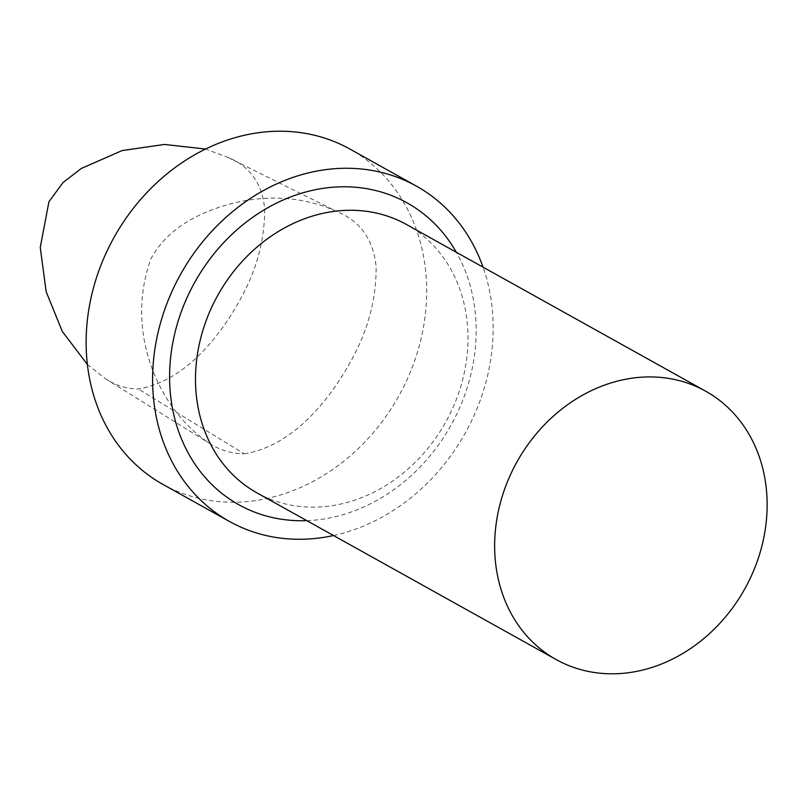 <?xml version="1.0" encoding="UTF-8"?>
<svg xmlns="http://www.w3.org/2000/svg" width="805" height="805" viewBox="0 0 805 805"><rect width="100%" height="100%" fill="white"/><g stroke="black" fill="none" stroke-linecap="round" stroke-linejoin="round"><path stroke-width="0.6" stroke-dasharray="4.03 3.02" d="M87.373 364.464L105.556 378.813C115.306 385.384 126.224 388.775 138.309 388.976C185.019 381.359 222.25 335.202 244.67 291.098C257.972 264.744 264.654 237.485 264.714 209.35C262.329 183.731 250.124 166.444 228.087 157.478L205.577 149.046M244.187 453.799C293.07 446.332 332.344 398.223 355.669 352.006C369.545 324.395 376.368 295.888 376.126 266.485C373.299 239.498 360.298 221.214 337.114 211.635C306.081 197.648 272.734 194.518 237.062 202.226C205.396 209.843 169.04 225.179 150.917 258.828C124.856 330.664 157.025 407.863 208.887 442.971C219.393 450.035 231.166 453.648 244.187 453.799L138.309 388.976M306.836 520.664A172.803 146.711 119.1 0 0 451.042 425.161A172.803 146.711 119.1 0 0 456.355 252.287M333.522 535.526A191.972 162.972 119.1 0 0 483.04 267.159M256.986 492.891A153.604 130.41 119.1 0 0 445.668 422.172A153.604 130.41 119.1 0 0 406.505 224.515M162.982 484.429A191.972 162.972 119.1 0 0 398.777 396.05A191.972 162.972 119.1 0 0 349.843 149.026M228.087 157.478L337.114 211.635M105.556 378.813L208.887 442.971"/><path stroke-width="1.21" d="M205.577 149.046L164.462 144.447L122.149 150.565L81.315 168.456L62.951 182.624L48.924 201.793L40.25 247.477L46.167 291.732L62.327 331.479L87.373 364.464M456.355 252.287A172.803 146.711 119.1 0 0 337.778 186.921A172.803 146.711 119.1 0 0 170.378 360.087A172.803 146.711 119.1 0 0 306.836 520.664M483.04 267.159A191.972 162.972 119.1 0 0 416.316 186.066A191.972 162.972 119.1 0 0 339.428 168.416A191.972 162.972 119.1 0 0 162.288 316.898A191.972 162.972 119.1 0 0 229.455 521.459A191.972 162.972 119.1 0 0 333.522 535.526M705.653 391.18L406.505 224.515A153.604 130.41 119.1 0 0 344.983 210.397A153.604 130.41 119.1 0 0 203.242 329.205A153.604 130.41 119.1 0 0 256.986 492.891L556.134 659.547A153.604 130.41 119.1 0 0 744.816 588.837A153.604 130.41 119.1 0 0 705.653 391.18A153.604 130.41 119.1 0 0 644.131 377.052A153.604 130.41 119.1 0 0 502.39 495.86A153.604 130.41 119.1 0 0 556.134 659.547M416.316 186.066L349.843 149.026A191.972 162.972 119.1 0 0 272.955 131.376A191.972 162.972 119.1 0 0 95.815 279.858A191.972 162.972 119.1 0 0 162.982 484.429L229.455 521.459"/></g></svg>
